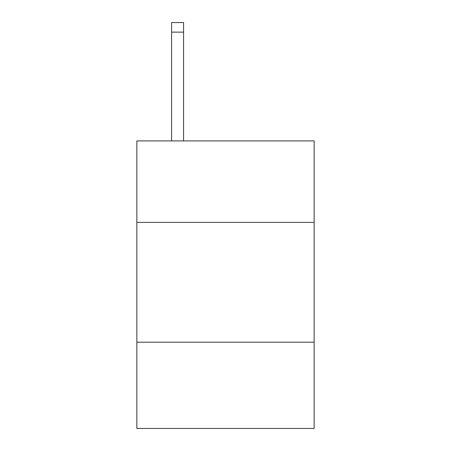 <?xml version="1.0" encoding="UTF-8"?>
<svg xmlns="http://www.w3.org/2000/svg" width="451" height="451" viewBox="0 0 451 451"><rect width="100%" height="100%" fill="white"/><g stroke="black" fill="none" stroke-linecap="round" stroke-linejoin="round"><path stroke-width="0.68" d="M314.155 222.382L314.155 140.915L136.845 140.915L136.845 222.382L314.155 222.382L314.155 428.45L136.845 428.45L136.845 222.382M314.155 342.191L136.845 342.191M183.568 140.915L183.568 32.134L171.589 32.134L171.589 22.55L183.568 22.55L183.568 32.134M171.589 140.915L171.589 32.134"/></g></svg>
